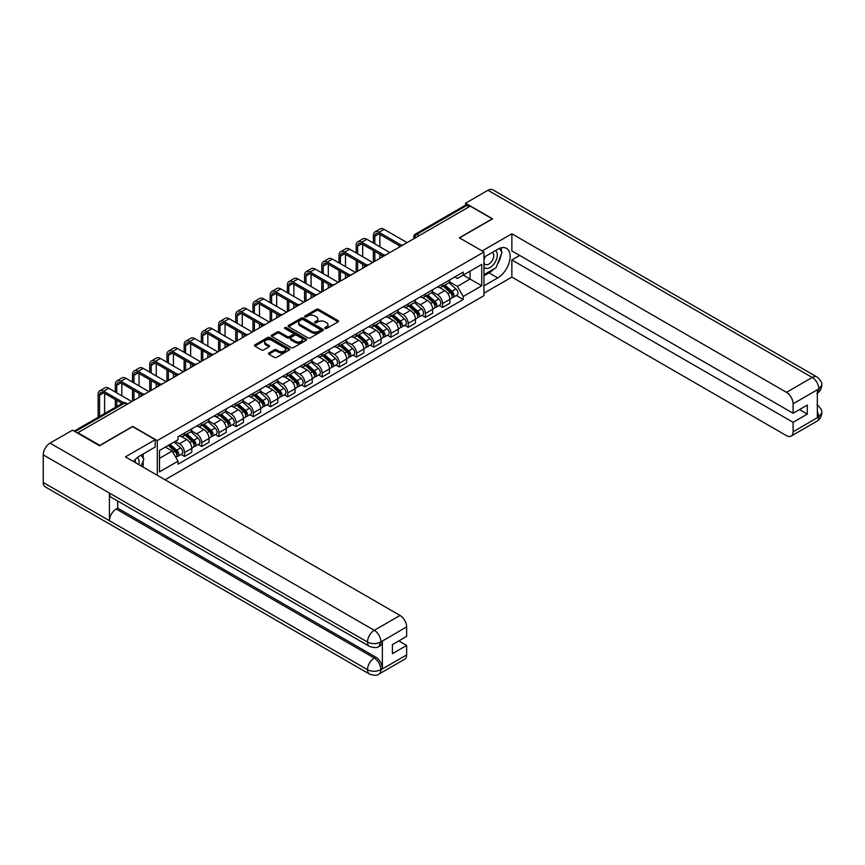 <?xml version="1.0" encoding="UTF-8"?>
<svg xmlns="http://www.w3.org/2000/svg" width="865" height="865" viewBox="0 0 865 865"><rect width="100%" height="100%" fill="white"/><g stroke="black" fill="none" stroke-linecap="round" stroke-linejoin="round"><path stroke-width="1.3" d="M325.067 328.484A1.07 0.616 0 0 0 326.581 328.484L338.085 321.845A1.535 0.887 0 0 0 338.529 321.218A1.535 0.887 0 0 0 338.085 320.591L318.601 309.346A1.535 0.887 0 0 0 316.428 309.346L304.934 315.985A1.07 0.616 0 0 0 306.448 316.86L307.929 316.006A4.898 2.833 0 0 1 314.86 316.006L316.482 316.936A4.898 2.833 0 0 1 317.92 318.936A4.898 2.833 0 0 1 316.482 320.937L315.001 321.802A1.07 0.616 0 0 0 316.514 322.677L317.996 321.812A4.898 2.833 0 0 1 324.926 321.812L326.548 322.753A4.898 2.833 0 0 1 327.986 324.753A4.898 2.833 0 0 1 326.548 326.754L325.067 327.608A1.07 0.616 0 0 0 325.067 328.484L325.067 327.608M268.907 352.974A1.535 0.887 0 0 0 268.464 353.59A1.535 0.887 0 0 0 268.907 354.218L274.378 357.375A1.535 0.887 0 0 0 276.541 357.375L289.31 350.001A1.535 0.887 0 0 0 289.764 349.374A1.535 0.887 0 0 0 289.31 348.746L269.826 337.501A1.535 0.887 0 0 0 267.663 337.501L254.894 344.875A1.535 0.887 0 0 0 254.44 345.503A1.535 0.887 0 0 0 254.894 346.13L261.49 349.936A1.535 0.887 0 0 0 263.652 349.936L269.123 346.779A1.535 0.887 0 0 0 269.577 346.162A1.535 0.887 0 0 0 269.123 345.535L265.847 343.643A4.098 2.368 0 0 1 264.647 341.967A4.098 2.368 0 0 1 267.177 339.783A4.098 2.368 0 0 1 271.642 340.302L284.466 347.708A4.098 2.368 0 0 1 285.666 349.374A4.098 2.368 0 0 1 283.136 351.558A4.098 2.368 0 0 1 278.681 351.049L276.541 349.817A1.535 0.887 0 0 0 274.378 349.817L268.907 352.974L268.907 354.218L274.378 351.082L274.378 349.817M157.289 440.599L132.691 426.402L99.832 445.367L77.882 432.705L470.279 206.151L492.228 218.823L459.358 237.799L483.957 251.996L157.289 440.599L157.289 475.296M308.037 337.934A1.535 0.887 0 0 0 310.211 337.934L322.98 330.56A1.535 0.887 0 0 0 323.434 329.943A1.535 0.887 0 0 0 322.98 329.316L303.496 318.061A1.535 0.887 0 0 0 301.334 318.061L288.553 325.435A1.535 0.887 0 0 0 288.11 326.062A1.535 0.887 0 0 0 288.553 326.689L308.037 337.934M285.245 328.722A1.07 0.616 0 0 1 286.337 328.873L286.337 327.597L306.145 339.037A1.535 0.887 0 0 1 306.599 339.653A1.535 0.887 0 0 1 306.145 340.28L293.376 347.654A1.535 0.887 0 0 1 291.213 347.654L271.718 336.409L277.189 333.274L277.189 331.998L271.718 335.155A1.535 0.887 0 0 0 271.275 335.782A1.535 0.887 0 0 0 271.718 336.409L271.718 335.155M277.189 333.274A1.535 0.887 0 0 1 279.352 333.274L279.352 331.998A1.535 0.887 0 0 0 277.189 331.998M279.352 331.998L287.256 336.561A1.535 0.887 0 0 0 289.418 336.561L293.051 334.474A1.535 0.887 0 0 0 293.495 333.847A1.535 0.887 0 0 0 293.051 333.22L284.823 328.473A1.07 0.616 0 0 1 286.337 327.597M165.064 479.783L483.957 295.679L483.957 251.996M77.882 432.705L77.882 433.279M419.222 235.626L416.898 234.296A3.114 1.806 60 0 0 415.341 234.134L465.305 205.297A3.114 1.806 60 0 1 466.862 205.448L416.898 234.296A3.114 1.806 120 0 0 414.692 238.113L414.692 238.243M469.176 206.789L466.862 205.448M442.599 284.023A7.179 4.141 60 0 1 441.118 287.245L448.394 283.039A7.179 4.141 -120 0 0 449.876 279.817M432.273 291.754L437.528 294.781A7.179 4.141 60 0 1 442.599 303.572L449.876 299.366A7.179 4.141 -120 0 0 444.805 290.586L439.593 287.569M449.876 299.366L449.876 303.247L442.599 307.453L439.106 305.442M441.118 287.245A7.179 4.141 60 0 1 437.582 286.921M442.599 303.572L442.599 307.453M425.396 293.959A7.179 4.141 60 0 1 423.904 297.182L431.192 292.976A7.179 4.141 -120 0 0 432.673 289.753M421.904 315.368L425.396 317.39L432.673 313.184L432.673 309.302A7.179 4.141 -120 0 0 427.602 300.512L422.39 297.506M423.904 297.182A7.179 4.141 60 0 1 420.379 296.857M415.059 301.68L420.325 304.718A7.179 4.141 60 0 1 425.396 313.508L425.396 317.39M408.193 303.885A7.179 4.141 60 0 1 406.701 307.107L413.978 302.912A7.179 4.141 -120 0 0 415.47 299.69M404.701 325.305L408.193 327.316L415.47 323.121L415.47 319.239A7.179 4.141 -120 0 0 410.399 310.449L405.188 307.443M406.701 307.107A7.179 4.141 60 0 1 403.177 306.783M397.857 311.616L403.112 314.655A7.179 4.141 60 0 1 408.193 323.434L408.193 327.316M390.98 313.822A7.179 4.141 60 0 1 389.499 317.044L396.776 312.838A7.179 4.141 -120 0 0 398.268 309.616M387.498 335.242L390.98 337.253L398.268 333.047L398.268 329.165A7.179 4.141 -120 0 0 393.186 320.385L387.985 317.368M389.499 317.044A7.179 4.141 60 0 1 385.963 316.72M380.654 321.553L385.909 324.58A7.179 4.141 60 0 1 390.98 333.371L390.98 337.253M373.777 323.759A7.179 4.141 60 0 1 372.296 326.981L379.573 322.775A7.179 4.141 -120 0 0 381.054 319.553M370.285 345.167L373.777 347.189L381.054 342.983L381.054 339.102A7.179 4.141 -120 0 0 375.983 330.311L370.771 327.305M372.296 326.981A7.179 4.141 60 0 1 368.76 326.656M363.451 331.479L368.706 334.517A7.179 4.141 60 0 1 373.777 343.308L373.777 347.189M356.575 333.685A7.179 4.141 60 0 1 355.093 336.907L362.37 332.711A7.179 4.141 -120 0 0 363.851 329.489M353.082 355.104L356.575 357.115L363.851 352.92L363.851 349.038A7.179 4.141 -120 0 0 358.78 340.248L353.569 337.242M355.093 336.907A7.179 4.141 60 0 1 351.558 336.582M346.249 341.416L351.504 344.454A7.179 4.141 60 0 1 356.575 353.234L356.575 357.115M339.372 343.621A7.179 4.141 60 0 1 337.88 346.843L345.167 342.637A7.179 4.141 -120 0 0 346.649 339.415M335.88 365.041L339.372 367.052L346.649 362.846L346.649 358.964A7.179 4.141 -120 0 0 341.578 350.184L336.366 347.168M337.88 346.843A7.179 4.141 60 0 1 334.355 346.519M329.035 351.352L334.301 354.38A7.179 4.141 60 0 1 339.372 363.17L339.372 367.052M322.169 353.558A7.179 4.141 60 0 1 320.677 356.78L327.954 352.574A7.179 4.141 -120 0 0 329.446 349.352M318.677 374.967L322.169 376.989L329.446 372.783L329.446 368.901A7.179 4.141 -120 0 0 324.375 360.11L319.163 357.104M320.677 356.78A7.179 4.141 60 0 1 317.152 356.456M311.832 361.278L317.087 364.316A7.179 4.141 60 0 1 322.169 373.107L322.169 376.989M304.956 363.484A7.179 4.141 60 0 1 303.474 366.706L310.751 362.511A7.179 4.141 -120 0 0 312.243 359.289M301.474 384.903L304.956 386.914L312.243 382.719L312.243 378.838A7.179 4.141 -120 0 0 307.161 370.047L301.961 367.041M303.474 366.706A7.179 4.141 60 0 1 299.939 366.382M294.63 371.215L299.885 374.253A7.179 4.141 60 0 1 304.956 383.033L304.956 386.914M287.753 373.421A7.179 4.141 60 0 1 286.272 376.643L293.549 372.437A7.179 4.141 -120 0 0 295.03 369.214M284.271 394.84L287.753 396.851L295.041 392.645L295.041 388.763A7.179 4.141 -120 0 0 289.959 379.984L284.747 376.967M286.272 376.643A7.179 4.141 60 0 1 282.736 376.318M277.427 381.151L282.682 384.179A7.179 4.141 60 0 1 287.753 392.97L287.753 396.851M270.55 383.357A7.179 4.141 60 0 1 269.069 386.579L276.346 382.373A7.179 4.141 -120 0 0 277.827 379.151M267.058 404.766L270.55 406.788L277.827 402.582L277.827 398.7A7.179 4.141 -120 0 0 272.756 389.91L267.545 386.904M269.069 386.579A7.179 4.141 60 0 1 265.533 386.255M260.224 391.077L265.479 394.116A7.179 4.141 60 0 1 270.55 402.906L270.55 406.788M253.348 393.283A7.179 4.141 60 0 1 251.856 396.505L259.143 392.31A7.179 4.141 -120 0 0 260.625 389.088M249.855 414.703L253.348 416.714L260.625 412.519L260.625 408.637A7.179 4.141 -120 0 0 255.553 399.846L250.342 396.84M251.856 396.505A7.179 4.141 60 0 1 248.331 396.181M243.022 401.014L248.277 404.052A7.179 4.141 60 0 1 253.348 412.832L253.348 416.714M236.145 403.22A7.179 4.141 60 0 1 234.653 406.442L241.93 402.236A7.179 4.141 -120 0 0 243.422 399.014M232.653 424.639L236.145 426.65L243.422 422.444L243.422 418.563A7.179 4.141 -120 0 0 238.351 409.783L233.139 406.766M234.653 406.442A7.179 4.141 60 0 1 231.128 406.118M225.808 410.951L231.074 413.978A7.179 4.141 60 0 1 236.145 422.769L236.145 426.65M218.942 413.156A7.179 4.141 60 0 1 217.45 416.379L224.727 412.173A7.179 4.141 -120 0 0 226.219 408.95M215.45 434.565L218.942 436.587L226.219 432.381L226.219 428.499A7.179 4.141 -120 0 0 221.148 419.709L215.936 416.703M217.45 416.379A7.179 4.141 60 0 1 213.915 416.054M208.606 420.877L213.86 423.915A7.179 4.141 60 0 1 218.942 432.705L218.942 436.587M201.729 423.082A7.179 4.141 60 0 1 200.248 426.304L207.524 422.109A7.179 4.141 -120 0 0 209.016 418.887M198.247 444.502L201.729 446.513L209.016 442.318L209.016 438.436A7.179 4.141 -120 0 0 203.935 429.646L198.723 426.64M200.248 426.304A7.179 4.141 60 0 1 196.712 425.98M191.403 430.813L196.658 433.852A7.179 4.141 60 0 1 201.729 442.631L201.729 446.513M184.526 433.019A7.179 4.141 60 0 1 183.045 436.241L190.322 432.035A7.179 4.141 -120 0 0 191.803 428.813M181.034 454.439L184.526 456.45L191.803 452.244L191.803 448.362A7.179 4.141 -120 0 0 186.732 439.582L181.52 436.565M183.045 436.241A7.179 4.141 60 0 1 179.509 435.917M175.26 441.355L179.455 443.777A7.179 4.141 60 0 1 184.526 452.568L184.526 456.45M454.785 276.984L457.38 278.487L481.751 264.409L470.063 271.156L470.063 279.06L457.38 286.38L449.476 281.817M159.495 458.364L172.178 451.043L178.017 461.164L159.495 471.858L159.495 450.47L178.017 439.766L178.017 436.771L463.218 272.118L463.218 275.113L481.751 285.807L463.218 296.5L457.38 286.38M481.751 264.409L481.751 285.807M178.017 461.164L178.017 464.159L463.218 299.495L463.218 296.5M172.178 451.043L165.334 447.086M456.309 295.506L463.218 299.495M325.489 328.635L326.548 328.03A4.898 2.833 0 0 0 327.986 326.029L327.986 324.753M317.92 318.936L317.92 320.212A4.898 2.833 0 0 1 316.482 322.213L315.422 322.829M338.064 321.856L318.601 310.621A1.535 0.887 0 0 0 316.428 310.621L305.356 317.012M322.959 330.571L303.496 319.336A1.535 0.887 0 0 0 301.334 319.336L288.575 326.7M320.277 330.376A1.07 0.616 0 0 0 320.277 329.5L303.172 319.628A1.07 0.616 0 0 0 301.658 319.628L300.09 320.537A4.898 2.833 0 0 0 298.652 322.537A4.898 2.833 0 0 0 300.09 324.537L311.778 331.284A4.898 2.833 0 0 0 318.709 331.284L320.277 330.376L320.277 331.652A1.07 0.616 0 0 0 320.591 331.209L320.591 329.943M298.652 322.537L298.652 323.802A4.898 2.833 0 0 0 300.09 325.802L300.09 324.537M320.277 331.652L318.709 332.56A4.898 2.833 0 0 1 311.778 332.56L300.09 325.802M279.352 333.274L287.256 337.837A1.535 0.887 0 0 0 289.418 337.837L293.051 335.739A1.535 0.887 0 0 0 293.495 335.123L293.495 333.847M286.337 328.873L306.124 340.291M295.452 341.297A4.098 2.368 0 0 0 299.917 341.816A4.098 2.368 0 0 0 302.447 339.621A4.098 2.368 0 0 0 301.247 337.956L296.727 335.35A1.535 0.887 0 0 0 294.565 335.35L290.932 337.437A1.535 0.887 0 0 0 290.489 338.064A1.535 0.887 0 0 0 290.932 338.691L295.452 341.297L295.452 342.572A4.098 2.368 0 0 0 299.917 343.081A4.098 2.368 0 0 0 302.447 340.897L302.447 339.621M290.489 338.064L290.489 339.339A1.535 0.887 0 0 0 290.932 339.967L290.932 338.691M295.452 342.572L290.932 339.967M285.666 349.374L285.666 350.649A4.098 2.368 0 0 1 283.136 352.834A4.098 2.368 0 0 1 278.681 352.325L276.541 351.082A1.535 0.887 0 0 0 274.378 351.082M264.647 341.967L264.647 343.243A4.098 2.368 0 0 0 265.847 344.919L265.847 343.643M269.101 346.789L265.847 344.919M289.31 348.746L289.31 350.001L269.826 338.777A1.535 0.887 0 0 0 267.663 338.777L254.905 346.141M443.096 286.099L450.103 292.359A3.903 2.249 60 0 1 451.335 298.382L449.876 299.225M443.28 286.261L446.578 288.175M443.799 285.688L451.606 292.651A1.871 1.081 60 0 1 452.19 295.549A1.871 1.081 60 0 1 452.027 295.614M444.967 285.018L451.984 291.267A3.903 2.249 60 0 1 453.206 297.3A3.903 2.249 60 0 1 452.027 297.43M448.881 282.671L455.952 288.975A3.903 2.249 60 0 1 457.174 295.008L453.206 297.3M374.826 243.876L374.826 236.296A5.85 3.374 60 0 1 376.037 233.626A5.85 3.374 60 0 1 378.967 233.907L399.673 245.865M407.091 242.633L384.038 229.322A7.872 4.552 -120 0 0 380.103 228.933L375.021 231.863A7.872 4.552 -120 0 0 373.399 235.475L373.399 243.054M401.101 245.033L378.967 232.253A7.872 4.552 -120 0 0 375.021 231.863M373.399 250.558L373.399 262.084M374.826 261.262L374.826 251.391M379.897 258.332L379.897 254.321M379.897 246.806L379.897 234.458M425.894 296.035L432.9 302.285A3.903 2.249 60 0 1 434.122 308.318L432.673 309.162M426.077 296.198L429.375 298.101M426.596 295.625L434.403 302.588A1.871 1.081 60 0 1 434.987 305.475A1.871 1.081 60 0 1 434.814 305.55M427.764 294.954L434.781 301.204A3.903 2.249 60 0 1 436.003 307.237A3.903 2.249 60 0 1 434.825 307.356M431.678 292.597L438.75 298.912A3.903 2.249 60 0 1 439.971 304.945L436.003 307.237M408.691 305.961L415.697 312.222A3.903 2.249 60 0 1 416.919 318.255L415.47 319.088M408.875 306.134L412.173 308.037M409.394 305.561L417.2 312.514A1.871 1.081 60 0 1 417.784 315.411A1.871 1.081 60 0 1 417.611 315.476M410.561 304.88L417.568 311.14A3.903 2.249 60 0 1 418.801 317.163A3.903 2.249 60 0 1 417.622 317.293M414.476 302.534L421.547 308.848A3.903 2.249 60 0 1 422.769 314.871L418.801 317.163M493.893 268.928A17.549 10.131 120 0 1 489.028 272.875L497.743 277.914A17.549 10.131 120 0 0 509.204 262.452A17.549 10.131 120 0 0 506.512 248.385A17.549 10.131 120 0 0 497.743 249.261L483.957 257.219M497.743 277.914L483.957 285.872M483.957 293.192L511.864 277.081L511.864 259.954L793.097 422.325L793.097 431.808L819.004 416.714L817.36 417.481L817.36 390.104L818.841 388.926L793.097 403.793A9.353 5.406 -120 0 0 786.48 392.332L812.224 377.464L487.979 190.268L465.543 203.221L492.563 218.823L459.531 237.886M519.692 255.435L511.864 259.954M799.487 409.588L807.315 414.108L807.315 405.069L793.097 413.275L511.864 250.915L511.864 233.788L786.48 392.332M482.14 250.947L511.864 233.788M511.864 277.081L786.48 435.636A9.353 5.406 -120 0 0 791.151 436.09A9.353 5.406 -120 0 0 793.097 431.808M487.979 190.268A9.591 5.536 -60 0 1 492.78 189.792L817.025 376.989A9.591 5.536 -60 0 0 812.224 377.464A9.353 5.406 60 0 1 818.841 388.926M465.543 205.2L465.543 203.221M793.097 413.275L793.097 403.793M807.315 414.108L793.097 422.325M497.375 264.333A17.549 10.131 120 0 0 501.149 254.602M501.44 251.456A17.549 10.131 120 0 0 500.997 247.877M489.028 272.875L483.957 275.805M817.36 410.94L818.841 416.627M817.025 404.69C820.788 408.075 822.366 410.778 821.75 412.8L819.014 416.714M817.025 376.989C820.788 380.341 822.356 383.076 821.75 385.174L819.014 389.023M369.485 646.382A9.591 5.536 -60 0 1 367.495 642.057C371.907 644.176 376.318 644.166 380.719 642.003L378.957 646.371C377.389 647.971 374.231 647.971 369.485 646.382L111.412 497.386A9.591 5.536 -60 0 1 109.423 493.061L43.25 454.86A9.591 5.536 -60 0 1 50.029 443.107L72.476 430.154L99.497 445.756L132.583 426.65L155.192 439.701L155.192 447.032L139.535 456.071A17.549 10.131 120 0 0 133.383 461.499M155.192 439.701L125.414 456.893L400.03 615.448A9.353 5.406 60 0 1 406.647 626.909L406.647 636.391L392.418 644.609L392.418 653.648L406.647 645.431L406.647 654.924A9.353 5.406 60 0 1 404.712 659.206L378.957 674.073A9.353 5.406 -120 0 0 380.892 669.791L406.647 654.924M142.79 466.927L146.477 469.057M143.168 466.7L143.168 460.818M143.168 458.19L143.168 453.963M378.957 674.073C377.464 675.662 374.307 675.662 369.485 674.084L45.24 486.887A9.591 5.536 -60 0 1 43.25 482.497L109.423 520.698A9.591 5.536 -60 0 1 116.202 509.009L374.275 658.005L375.767 657.151A9.353 5.406 60 0 1 382.384 668.613L382.384 641.235A9.353 5.406 60 0 1 380.449 645.517L378.957 646.371M43.25 454.86L43.25 482.497M50.029 443.107L374.275 630.315A9.591 5.536 -60 0 0 367.495 642.057L109.423 493.061L109.423 520.698L367.495 669.694C371.896 671.824 376.307 671.824 380.73 669.694L380.892 669.791M406.647 645.431L398.819 640.911M117.694 501.019L117.694 508.155L375.767 657.151M117.694 508.155L116.202 509.009M483.957 266.961A10.142 5.85 120 0 0 492.023 266.085A10.142 5.85 120 0 0 497.299 255.056A10.142 5.85 120 0 0 495.461 250.58M484.811 256.721A10.142 5.85 120 0 0 483.957 258.548M483.957 261.944A6.942 4.011 120 0 0 485.362 264.452A6.942 4.011 120 0 0 490.704 262.592A6.942 4.011 120 0 0 493.731 255.608A6.942 4.011 120 0 0 492.293 252.429A6.942 4.011 120 0 0 492.272 252.418M485.384 256.397A6.942 4.011 120 0 0 483.957 260.549M499.332 248.46L502.035 252.321L496.088 267.663L484.184 274.529M138.746 464.592A10.142 5.85 120 0 0 139.092 461.867A10.142 5.85 120 0 0 137.405 457.509M135.513 462.732A6.942 4.011 120 0 0 135.524 462.418A6.942 4.011 120 0 0 134.799 459.877M141.06 455.185L143.828 459.131L141.168 465.986M357.623 253.813L357.623 246.233A5.85 3.374 60 0 1 358.834 243.552A5.85 3.374 60 0 1 361.754 243.844L382.471 255.802M389.877 252.569L366.836 239.259A7.872 4.552 -120 0 0 362.889 238.87L357.818 241.8A7.872 4.552 -120 0 0 356.185 245.401L356.185 252.98M383.887 254.97L361.754 242.189A7.872 4.552 -120 0 0 357.818 241.8M356.185 260.495L356.185 272.021M357.623 271.188L357.623 261.327M362.695 268.258L362.695 264.257M362.695 256.743L362.695 244.384M340.421 263.738L340.421 256.17A5.85 3.374 60 0 1 341.632 253.488A5.85 3.374 60 0 1 344.551 253.78L365.257 265.739M372.674 262.506L349.622 249.196A7.872 4.552 -120 0 0 345.686 248.806L340.615 251.737A7.872 4.552 -120 0 0 338.983 255.337L338.983 262.917M366.684 264.895L344.551 252.126A7.872 4.552 -120 0 0 340.615 251.737M338.983 270.431L338.983 281.958M340.421 281.125L340.421 271.253M345.492 278.195L345.492 274.183M345.492 266.669L345.492 254.321M391.477 315.898L398.495 322.158A3.903 2.249 60 0 1 399.716 328.181L398.268 329.024M391.672 316.06L394.97 317.974M392.191 315.487L399.987 322.45A1.871 1.081 60 0 1 400.582 325.348A1.871 1.081 60 0 1 400.409 325.413M393.359 314.817L400.365 321.066A3.903 2.249 60 0 1 401.587 327.1A3.903 2.249 60 0 1 400.419 327.229M397.262 312.47L404.333 318.774A3.903 2.249 60 0 1 405.566 324.808L401.587 327.1M374.275 325.835L381.292 332.084A3.903 2.249 60 0 1 382.514 338.118L381.054 338.961M374.459 325.997L377.767 327.9M374.988 325.424L382.784 332.387A1.871 1.081 60 0 1 383.379 335.274A1.871 1.081 60 0 1 383.206 335.35M376.156 324.753L383.163 331.003A3.903 2.249 60 0 1 384.384 337.036A3.903 2.249 60 0 1 383.206 337.155M380.059 322.396L387.131 328.711A3.903 2.249 60 0 1 388.353 334.744L384.384 337.036M357.072 335.761L364.079 342.021A3.903 2.249 60 0 1 365.311 348.054L363.851 348.887M357.256 335.934L360.554 337.837M357.786 335.361L365.581 342.313A1.871 1.081 60 0 1 366.165 345.211A1.871 1.081 60 0 1 366.003 345.276M358.943 334.679L365.96 340.94A3.903 2.249 60 0 1 367.182 346.962A3.903 2.249 60 0 1 366.003 347.092M362.857 332.333L369.928 338.647A3.903 2.249 60 0 1 371.15 344.67L367.182 346.962M323.218 273.675L323.218 266.096A5.85 3.374 60 0 1 324.429 263.425A5.85 3.374 60 0 1 327.348 263.706L348.054 275.665M355.472 272.432L332.42 259.122A7.872 4.552 -120 0 0 328.484 258.732L323.413 261.663A7.872 4.552 -120 0 0 321.78 265.274L321.78 272.853M349.482 274.832L327.348 262.052A7.872 4.552 -120 0 0 323.413 261.663M321.78 280.357L321.78 291.883M323.218 291.062L323.218 281.19M328.289 288.132L328.289 284.12M328.289 276.605L328.289 264.257M306.005 283.612L306.005 276.032A5.85 3.374 60 0 1 307.216 273.351A5.85 3.374 60 0 1 310.146 273.643L330.852 285.601M338.269 282.368L315.217 269.058A7.872 4.552 -120 0 0 311.281 268.669L306.21 271.599A7.872 4.552 -120 0 0 304.577 275.2L304.577 282.779M332.279 284.769L310.146 271.988A7.872 4.552 -120 0 0 306.21 271.599M304.577 290.294L304.577 301.82M306.005 300.988L306.005 291.127M311.086 298.057L311.086 294.057M311.086 286.542L311.086 274.183M288.802 293.538L288.802 285.969A5.85 3.374 60 0 1 290.013 283.288A5.85 3.374 60 0 1 292.943 283.579L313.649 295.538M321.066 292.305L298.014 278.995A7.872 4.552 -120 0 0 294.078 278.606L288.996 281.536A7.872 4.552 -120 0 0 287.375 285.136L287.375 292.716M315.076 294.695L292.943 281.925A7.872 4.552 -120 0 0 288.996 281.536M287.375 300.231L287.375 311.757M288.802 310.924L288.802 301.052M293.873 307.994L293.873 303.983M293.873 296.468L293.873 284.12M339.869 345.697L346.876 351.958A3.903 2.249 60 0 1 348.098 357.98L346.649 358.824M340.053 345.859L343.351 347.773M340.572 345.286L348.379 352.25A1.871 1.081 60 0 1 348.963 355.147A1.871 1.081 60 0 1 348.79 355.212M341.74 344.616L348.757 350.866A3.903 2.249 60 0 1 349.979 356.899A3.903 2.249 60 0 1 348.8 357.029M345.654 342.27L352.725 348.573A3.903 2.249 60 0 1 353.947 354.607L349.979 356.899M271.599 303.474L271.599 295.895A5.85 3.374 60 0 1 272.81 293.224A5.85 3.374 60 0 1 275.74 293.505L296.446 305.464M303.853 302.231L280.811 288.921A7.872 4.552 -120 0 0 276.865 288.532L271.794 291.462A7.872 4.552 -120 0 0 270.161 295.073L270.161 302.653M297.863 304.631L275.74 291.851A7.872 4.552 -120 0 0 271.794 291.462M270.161 310.157L270.161 321.683M271.599 320.861L271.599 310.989M276.67 317.931L276.67 313.919M276.67 306.405L276.67 294.057M322.667 355.634L329.673 361.884A3.903 2.249 60 0 1 330.895 367.917L329.446 368.76M322.85 355.796L326.148 357.699M323.369 355.223L331.176 362.186A1.871 1.081 60 0 1 331.76 365.073A1.871 1.081 60 0 1 331.587 365.149M324.537 354.553L331.544 360.802A3.903 2.249 60 0 1 332.776 366.836A3.903 2.249 60 0 1 331.598 366.955M328.451 352.196L335.523 358.51A3.903 2.249 60 0 1 336.745 364.543L332.776 366.836M254.397 313.411L254.397 305.832A5.85 3.374 60 0 1 255.608 303.15A5.85 3.374 60 0 1 258.527 303.442L279.244 315.401M286.65 312.168L263.609 298.858A7.872 4.552 -120 0 0 259.662 298.468L254.591 301.398A7.872 4.552 -120 0 0 252.958 304.999L252.958 312.579M280.66 314.568L258.527 301.788A7.872 4.552 -120 0 0 254.591 301.398M252.958 320.093L252.958 331.619M254.397 330.787L254.397 320.926M259.468 327.857L259.468 323.856M259.468 316.341L259.468 303.983M305.464 365.56L312.47 371.82A3.903 2.249 60 0 1 313.692 377.854L312.243 378.686M305.648 365.733L308.946 367.636M306.167 365.16L313.963 372.112A1.871 1.081 60 0 1 314.557 375.01A1.871 1.081 60 0 1 314.384 375.075M307.335 364.479L314.341 370.739A3.903 2.249 60 0 1 315.574 376.762A3.903 2.249 60 0 1 314.395 376.891M311.238 362.132L318.309 368.447A3.903 2.249 60 0 1 319.542 374.469L315.574 376.762M237.194 323.337L237.194 315.768A5.85 3.374 60 0 1 238.405 313.087A5.85 3.374 60 0 1 241.324 313.379L262.03 325.337M269.447 322.104L246.395 308.794A7.872 4.552 -120 0 0 242.46 308.405L237.388 311.335A7.872 4.552 -120 0 0 235.756 314.936L235.756 322.515M263.457 324.494L241.324 311.724A7.872 4.552 -120 0 0 237.388 311.335M235.756 330.03L235.756 341.556M237.194 340.724L237.194 330.852M242.265 337.793L242.265 333.782M242.265 326.267L242.265 313.919M288.25 375.496L295.268 381.757A3.903 2.249 60 0 1 296.49 387.779L295.03 388.623M288.434 375.659L291.743 377.572M288.964 375.086L296.76 382.049A1.871 1.081 60 0 1 297.355 384.947A1.871 1.081 60 0 1 297.182 385.012M290.132 374.415L297.138 380.665A3.903 2.249 60 0 1 298.36 386.698A3.903 2.249 60 0 1 297.182 386.828M294.035 372.069L301.107 378.373A3.903 2.249 60 0 1 302.339 384.406L298.36 386.698M219.98 333.274L219.98 325.694A5.85 3.374 60 0 1 221.191 323.023A5.85 3.374 60 0 1 224.121 323.305L244.827 335.263M252.245 332.03L229.193 318.72A7.872 4.552 -120 0 0 225.257 318.331L220.186 321.261A7.872 4.552 -120 0 0 218.553 324.872L218.553 332.452M246.255 334.431L224.121 321.65A7.872 4.552 -120 0 0 220.186 321.261M218.553 339.956L218.553 351.482M219.98 350.66L219.98 340.788M225.062 347.73L225.062 343.719M225.062 336.204L225.062 323.856M271.048 385.433L278.065 391.683A3.903 2.249 60 0 1 279.287 397.716L277.827 398.56M271.232 385.595L274.529 387.498M271.761 385.022L279.557 391.986A1.871 1.081 60 0 1 280.141 394.873A1.871 1.081 60 0 1 279.979 394.948M272.929 384.352L279.936 390.602A3.903 2.249 60 0 1 281.157 396.635A3.903 2.249 60 0 1 279.979 396.754M276.832 381.995L283.904 388.309A3.903 2.249 60 0 1 285.126 394.343L281.157 396.635M202.778 343.21L202.778 335.631A5.85 3.374 60 0 1 203.989 332.949A5.85 3.374 60 0 1 206.919 333.241L227.625 345.2M235.042 341.967L211.99 328.657A7.872 4.552 -120 0 0 208.054 328.268L202.983 331.198A7.872 4.552 -120 0 0 201.35 334.798L201.35 342.378M229.052 344.367L206.919 331.587A7.872 4.552 -120 0 0 202.983 331.198M201.35 349.893L201.35 361.419M202.778 360.586L202.778 350.725M207.849 357.656L207.849 353.655M207.849 346.141L207.849 333.782M253.845 395.359L260.852 401.62A3.903 2.249 60 0 1 262.084 407.653L260.625 408.485M254.029 395.532L257.327 397.435M254.548 394.959L262.354 401.911A1.871 1.081 60 0 1 262.938 404.809A1.871 1.081 60 0 1 262.765 404.874M255.716 394.278L262.733 400.538A3.903 2.249 60 0 1 263.955 406.561A3.903 2.249 60 0 1 262.776 406.691M259.63 391.932L266.701 398.246A3.903 2.249 60 0 1 267.923 404.269L263.955 406.561M185.575 353.136L185.575 345.568A5.85 3.374 60 0 1 186.786 342.886A5.85 3.374 60 0 1 189.716 343.178L210.422 355.137M217.839 351.904L194.787 338.593A7.872 4.552 -120 0 0 190.851 338.204L185.77 341.134A7.872 4.552 -120 0 0 184.137 344.735L184.137 352.315M211.838 354.293L189.716 341.524A7.872 4.552 -120 0 0 185.77 341.134M184.137 359.829L184.137 371.355M185.575 370.523L185.575 360.651M190.646 367.593L190.646 363.581M190.646 356.066L190.646 343.719M236.642 405.296L243.649 411.556A3.903 2.249 60 0 1 244.871 417.579L243.422 418.422M236.826 405.458L240.124 407.372M237.345 404.885L245.152 411.848A1.871 1.081 60 0 1 245.736 414.746A1.871 1.081 60 0 1 245.563 414.811M238.513 404.214L245.53 410.464A3.903 2.249 60 0 1 246.752 416.498A3.903 2.249 60 0 1 245.574 416.627M242.427 401.868L249.498 408.172A3.903 2.249 60 0 1 250.72 414.205L246.752 416.498M168.372 363.073L168.372 355.493A5.85 3.374 60 0 1 169.583 352.823A5.85 3.374 60 0 1 172.503 353.104L193.219 365.062M200.626 361.829L177.585 348.519A7.872 4.552 -120 0 0 173.638 348.13L168.567 351.06A7.872 4.552 -120 0 0 166.934 354.672L166.934 362.251M194.636 364.23L172.503 351.45A7.872 4.552 -120 0 0 168.567 351.06M166.934 369.755L166.934 381.281M168.372 380.459L168.372 370.588M173.443 377.529L173.443 373.518M173.443 366.003L173.443 353.655M219.44 415.232L226.446 421.482A3.903 2.249 60 0 1 227.668 427.515L226.219 428.359M219.624 415.395L222.921 417.298M220.143 414.822L227.938 421.785A1.871 1.081 60 0 1 228.533 424.672A1.871 1.081 60 0 1 228.36 424.747M221.31 414.151L228.317 420.401A3.903 2.249 60 0 1 229.549 426.434A3.903 2.249 60 0 1 228.371 426.553M225.214 411.794L232.296 418.109A3.903 2.249 60 0 1 233.518 424.142L229.549 426.434M151.17 373.01L151.17 365.43A5.85 3.374 60 0 1 152.381 362.749A5.85 3.374 60 0 1 155.3 363.041L176.006 374.999M183.423 371.766L160.371 358.456A7.872 4.552 -120 0 0 156.435 358.067L151.364 360.997A7.872 4.552 -120 0 0 149.731 364.598L149.731 372.177M177.433 374.167L155.3 361.386A7.872 4.552 -120 0 0 151.364 360.997M149.731 379.692L149.731 391.218M151.17 390.385L151.17 380.524M156.241 387.455L156.241 383.454M156.241 375.94L156.241 363.581M202.226 425.158L209.244 431.419A3.903 2.249 60 0 1 210.465 437.452L209.006 438.285M202.421 425.331L205.719 427.234M202.94 424.758L210.736 431.711A1.871 1.081 60 0 1 211.33 434.608A1.871 1.081 60 0 1 211.157 434.673M204.108 424.077L211.114 430.338A3.903 2.249 60 0 1 212.336 436.36A3.903 2.249 60 0 1 211.157 436.49M208.011 421.731L215.082 428.045A3.903 2.249 60 0 1 216.315 434.068L212.336 436.36M133.956 382.936L133.956 375.367A5.85 3.374 60 0 1 135.167 372.685A5.85 3.374 60 0 1 138.097 372.977L158.803 384.936M166.221 381.703L143.168 368.393A7.872 4.552 -120 0 0 139.233 368.003L134.161 370.934A7.872 4.552 -120 0 0 132.529 374.534L132.529 382.114M160.23 384.092L138.097 371.323A7.872 4.552 -120 0 0 134.161 370.934M132.529 389.628L132.529 401.155M133.956 400.322L133.956 390.45M139.038 397.392L139.038 393.38M139.038 385.866L139.038 373.518M185.024 435.095L192.041 441.355A3.903 2.249 60 0 1 193.263 447.378L191.803 448.221M185.207 435.257L188.516 437.171M185.737 434.684L193.533 441.647A1.871 1.081 60 0 1 194.117 444.545A1.871 1.081 60 0 1 193.955 444.61M186.905 434.014L193.911 440.263A3.903 2.249 60 0 1 195.133 446.297A3.903 2.249 60 0 1 193.955 446.427M190.808 431.667L197.88 437.971A3.903 2.249 60 0 1 199.101 444.005L195.133 446.297M116.753 392.872L116.753 385.293A5.85 3.374 60 0 1 117.964 382.622A5.85 3.374 60 0 1 120.895 382.903L141.601 394.862M149.018 391.629L125.966 378.319A7.872 4.552 -120 0 0 122.03 377.929L116.959 380.86A7.872 4.552 -120 0 0 115.326 384.471L115.326 392.05M143.028 394.029L120.895 381.249A7.872 4.552 -120 0 0 116.959 380.86M115.326 399.554L115.326 407.35M116.753 406.528L116.753 400.387M121.824 395.802L121.824 383.454M168.253 445.41L174.827 451.281A3.903 2.249 60 0 1 176.06 457.315L175.865 457.423M168.318 445.367L171.302 447.097M168.956 444.999L176.33 451.584A1.871 1.081 60 0 1 176.914 454.471A1.871 1.081 60 0 1 176.741 454.547M170.124 444.329L176.709 450.2A3.903 2.249 60 0 1 177.931 456.233A3.903 2.249 60 0 1 176.752 456.352M174.092 442.037L180.677 447.908A3.903 2.249 60 0 1 181.899 453.941L177.931 456.233M99.551 416.454L99.551 395.229A5.85 3.374 60 0 1 100.762 392.548A5.85 3.374 60 0 1 103.692 392.84L122.073 403.458M131.815 401.565L108.763 388.255A7.872 4.552 -120 0 0 104.827 387.866L99.745 390.796A7.872 4.552 -120 0 0 98.113 394.397L98.113 417.287M123.608 402.69L103.692 391.185A7.872 4.552 -120 0 0 99.745 390.796M104.622 413.535L104.622 393.38M414.811 238.178L414.692 238.113A3.114 1.806 0 0 1 413.784 236.837L413.784 238.772M201.729 442.631L209.016 438.436M218.942 432.705L226.219 428.499M236.145 422.769L243.422 418.563M253.348 412.832L260.625 408.637M270.55 402.906L277.827 398.7M287.753 392.97L295.041 388.763M304.956 383.033L312.243 378.838M322.169 373.107L329.446 368.901M339.372 363.17L346.649 358.964M356.575 353.234L363.851 349.038M373.777 343.308L381.054 339.102M390.98 333.371L398.268 329.165M408.193 323.434L415.47 319.239M425.396 313.508L432.673 309.302M184.526 452.568L191.803 448.362M179.455 443.777L186.732 439.582M196.658 433.852L203.935 429.646M213.86 423.915L221.148 419.709M231.074 413.978L238.351 409.783M248.277 404.052L255.553 399.846M265.479 394.116L272.756 389.91M282.682 384.179L289.959 379.984M299.885 374.253L307.161 370.047M317.087 364.316L324.375 360.11M334.301 354.38L341.578 350.184M351.504 344.454L358.78 340.248M368.706 334.517L375.983 330.311M385.909 324.58L393.186 320.385M403.112 314.655L410.399 310.449M420.325 304.718L427.602 300.512M437.528 294.781L444.805 290.586M402.593 245.228A3.114 1.806 120 0 0 401.219 246.028M385.39 255.164A3.114 1.806 120 0 0 384.006 255.954M368.187 265.101A3.114 1.806 120 0 0 366.803 265.89M350.974 275.027A3.114 1.806 120 0 0 349.601 275.827M333.771 284.963A3.114 1.806 120 0 0 332.398 285.753M316.568 294.9A3.114 1.806 120 0 0 315.195 295.689M299.366 304.826A3.114 1.806 120 0 0 297.982 305.626M282.163 314.763A3.114 1.806 120 0 0 280.779 315.552M264.95 324.699A3.114 1.806 120 0 0 263.576 325.489M247.747 334.625A3.114 1.806 120 0 0 246.374 335.425M230.544 344.562A3.114 1.806 120 0 0 229.171 345.351M213.341 354.499A3.114 1.806 120 0 0 211.957 355.288M196.139 364.425A3.114 1.806 120 0 0 194.755 365.225M178.925 374.361A3.114 1.806 120 0 0 177.552 375.15M161.723 384.298A3.114 1.806 120 0 0 160.349 385.087M144.52 394.224A3.114 1.806 120 0 0 143.147 395.024M126.733 404.496L124.419 403.155L75.071 431.646M127.652 403.966L125.976 403.004A3.114 1.806 120 0 0 124.419 403.155A3.114 1.806 60 0 0 122.862 403.004L74.152 431.127M326.548 328.03L326.548 326.754M315.001 322.677L315.001 321.802M316.482 322.213L316.482 320.937M304.934 316.86L304.934 315.985M316.428 310.621L316.428 309.346M318.601 310.621L318.601 309.346M338.085 321.845L338.085 320.591M288.553 326.689L288.553 325.435M301.334 319.336L301.334 318.061M303.496 319.336L303.496 318.061M322.98 330.56L322.98 329.316M311.778 332.56L311.778 331.284M318.709 332.56L318.709 331.284M287.256 337.837L287.256 336.561M289.418 337.837L289.418 336.561M293.051 335.739L293.051 334.474M306.145 340.28L306.145 339.037M276.541 351.082L276.541 349.817M278.681 352.325L278.681 351.049M269.123 346.779L269.123 345.535M254.894 346.13L254.894 344.875M267.663 338.777L267.663 337.501M269.826 338.777L269.826 337.501M450.103 292.359L447.919 293.613M452.579 294.684L451.876 295.095M455.952 288.975L451.984 291.267M378.967 232.253L384.038 229.322M374.826 236.296L378.967 233.907M432.9 302.285L430.716 303.55M435.376 304.621L434.673 305.031M438.75 298.912L434.781 301.204M415.697 312.222L413.513 313.487M418.173 314.557L417.471 314.957M421.547 308.848L417.568 311.14M821.75 412.832C821.642 416.508 820.031 419.298 816.906 421.223A9.353 5.406 -120 0 0 818.841 416.941M817.36 393.207L818.841 389.239M382.384 668.613L380.741 669.694M406.647 626.909L380.73 642.003M380.892 642.09L382.384 641.235M380.892 641.776A9.353 5.406 60 0 0 374.275 630.315L400.03 615.448M369.485 674.084A9.591 5.536 -60 0 1 367.495 669.694A9.591 5.536 -60 0 1 374.275 658.005C378.264 660.676 380.47 664.504 380.892 669.467M361.754 242.189L366.836 239.259M357.623 246.233L361.754 243.844M344.551 252.126L349.622 249.196M340.421 256.17L344.551 253.78M398.495 322.158L396.311 323.413M400.971 324.483L400.268 324.894M404.333 318.774L400.365 321.066M381.292 332.084L379.108 333.349M383.757 334.42L383.054 334.831M387.131 328.711L383.163 331.003M364.079 342.021L361.894 343.286M366.555 344.357L365.852 344.757M369.928 338.647L365.96 340.94M327.348 262.052L332.42 259.122M323.218 266.096L327.348 263.706M310.146 271.988L315.217 269.058M306.005 276.032L310.146 273.643M292.943 281.925L298.014 278.995M288.802 285.969L292.943 283.579M346.876 351.958L344.692 353.212M349.352 354.282L348.649 354.693M352.725 348.573L348.757 350.866M275.74 291.851L280.811 288.921M271.599 295.895L275.74 293.505M329.673 361.884L327.489 363.149M332.149 364.219L331.446 364.63M335.523 358.51L331.544 360.802M258.527 301.788L263.609 298.858M254.397 305.832L258.527 303.442M312.47 371.82L310.286 373.085M314.946 374.156L314.244 374.556M318.309 368.447L314.341 370.739M241.324 311.724L246.395 308.794M237.194 315.768L241.324 313.379M295.268 381.757L293.084 383.011M297.733 384.082L297.03 384.493M301.107 378.373L297.138 380.665M224.121 321.65L229.193 318.72M219.98 325.694L224.121 323.305M278.065 391.683L275.87 392.948M280.53 394.018L279.828 394.429M283.904 388.309L279.936 390.602M206.919 331.587L211.99 328.657M202.778 335.631L206.919 333.241M260.852 401.62L258.667 402.885M263.328 403.955L262.625 404.355M266.701 398.246L262.733 400.538M189.716 341.524L194.787 338.593M185.575 345.568L189.716 343.178M243.649 411.556L241.465 412.81M246.125 413.881L245.422 414.292M249.498 408.172L245.53 410.464M172.503 351.45L177.585 348.519M168.372 355.493L172.503 353.104M226.446 421.482L224.262 422.747M228.922 423.818L228.219 424.228M232.296 418.109L228.317 420.401M155.3 361.386L160.371 358.456M151.17 365.43L155.3 363.041M209.244 431.419L207.059 432.684M211.709 433.754L211.006 434.154M215.082 428.045L211.114 430.338M138.097 371.323L143.168 368.393M133.956 375.367L138.097 372.977M192.041 441.355L189.846 442.61M194.506 443.68L193.803 444.091M197.88 437.971L193.911 440.263M120.895 381.249L125.966 378.319M116.753 385.293L120.895 382.903M174.827 451.281L172.946 452.373M177.303 453.617L176.601 454.028M180.677 447.908L176.709 450.2M103.692 391.185L108.763 388.255M99.551 395.229L103.692 392.84M402.852 245.076A3.114 3.114 0 0 0 398.851 247.39M385.649 255.013A3.114 3.114 0 0 0 381.649 257.316M368.447 264.939A3.114 3.114 0 0 0 364.446 267.253M351.244 274.875A3.114 3.114 0 0 0 347.243 277.189M334.041 284.812A3.114 3.114 0 0 0 330.041 287.115M316.828 294.738A3.114 3.114 0 0 0 312.827 297.052M299.625 304.675A3.114 3.114 0 0 0 295.625 306.989M282.423 314.611A3.114 3.114 0 0 0 278.422 316.914M265.22 324.537A3.114 3.114 0 0 0 261.219 326.851M248.017 334.474A3.114 3.114 0 0 0 244.017 336.788M230.814 344.411A3.114 3.114 0 0 0 226.803 346.714M213.601 354.336A3.114 3.114 0 0 0 209.6 356.65M196.398 364.273A3.114 3.114 0 0 0 192.398 366.587M179.196 374.21A3.114 3.114 0 0 0 175.195 376.513M161.993 384.136A3.114 3.114 0 0 0 157.992 386.45M144.79 394.072A3.114 3.114 0 0 0 140.779 396.386M125.976 403.004A3.114 3.114 0 0 0 122.862 403.004M415.341 234.134A3.114 3.114 0 0 0 413.784 236.837M791.151 436.09L816.906 421.223M821.75 385.206C821.62 388.839 820.009 391.618 816.906 393.532"/></g></svg>
